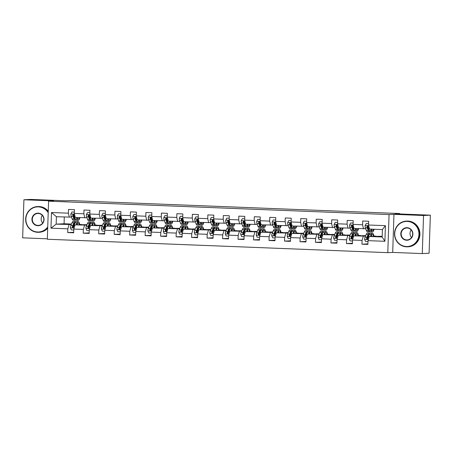 <?xml version="1.0" encoding="UTF-8"?>
<svg xmlns="http://www.w3.org/2000/svg" width="453" height="453" viewBox="0 0 453 453"><rect width="100%" height="100%" fill="white"/><g stroke="black" fill="none" stroke-linecap="round" stroke-linejoin="round"><path stroke-width="0.68" d="M422.281 253.578L429.087 253.238L430.35 215.164L423.544 215.503L393.963 214.337L389.059 214.58L387.796 252.655L392.7 252.412L422.281 253.578L423.544 215.503M389.059 214.58L48.59 201.172L47.327 239.246L387.796 252.655M48.59 201.172L53.494 200.928L23.913 199.762L22.65 237.836L47.344 238.81M23.913 199.762L30.719 199.422L65.962 200.809L70.589 200.583L399.744 213.544L395.112 213.776L430.35 215.164M382.173 236.279L369.246 236.472L382.145 236.981L382.394 229.575L369.489 229.065L368.538 225.005L368.663 221.245L362.706 221.013L362.581 224.767L353.051 224.394L353.176 220.639L347.219 220.401L347.094 224.156L337.564 223.782L337.689 220.028L331.738 219.79L331.613 223.55L322.083 223.17L322.208 219.416L316.251 219.184L316.126 222.938L306.596 222.565L306.721 218.805L300.764 218.573L300.639 222.327L291.115 221.953L291.239 218.199L285.282 217.961L285.158 221.721L275.628 221.341L275.752 217.587L269.795 217.355L269.671 221.109L260.141 220.736L260.265 216.976L254.314 216.744L254.19 220.498L244.66 220.124L244.784 216.37L238.827 216.132L238.703 219.892L229.173 219.512L229.297 215.758L223.34 215.52L223.216 219.28L213.686 218.907L213.81 215.147L207.859 214.915L207.734 218.669L198.204 218.295L198.329 214.535L192.372 214.303L192.248 218.057L182.718 217.683L182.842 213.929L176.885 213.691L176.761 217.451L167.236 217.072L167.361 213.318L161.404 213.086L161.279 216.84L151.749 216.466L151.874 212.706L145.917 212.474L145.792 216.228L136.262 215.855L136.387 212.1L130.43 211.862L130.305 215.622L120.781 215.243L120.906 211.489L114.949 211.257L114.824 215.011L105.294 214.637L105.419 210.877L99.462 210.645L99.337 214.399L89.807 214.026L89.932 210.271L83.981 210.033L83.856 213.788L74.326 213.414L74.451 209.66L68.494 209.422L68.369 213.182L51.495 212.514L50.974 228.159L56.172 224.144L71.263 224.541M368.538 225.005L385.412 225.668L384.891 241.307L368.017 240.645L367.893 244.399L361.936 244.167L367.91 243.867M50.974 228.159L67.848 228.822L67.724 232.576L73.68 232.814L73.805 229.054L83.335 229.433L83.21 233.187L89.167 233.42L89.292 229.665L98.822 230.039L98.697 233.799L104.649 234.031L104.773 230.277L114.303 230.651L114.179 234.405L120.136 234.643L120.26 230.888L129.79 231.262L129.666 235.016L135.623 235.254L135.747 231.494L145.271 231.874L145.147 235.628L151.104 235.86L151.228 232.106L160.758 232.48L160.634 236.239L166.591 236.472L166.715 232.717L176.245 233.091L176.121 236.845L182.078 237.083L182.202 233.323L191.727 233.703L191.602 237.457L197.559 237.689L197.684 233.935L207.214 234.309L207.089 238.068L213.046 238.301L213.17 234.546L222.7 234.92L222.576 238.674L228.527 238.912L228.652 235.158L238.182 235.532L238.057 239.286L244.014 239.524L244.139 235.764L253.669 236.138L253.544 239.897L259.501 240.13L259.626 236.375L269.156 236.749L269.031 240.509L274.982 240.741L275.107 236.987L284.637 237.361L284.512 241.115L290.469 241.353L290.594 237.593L300.124 237.972L299.999 241.726L305.956 241.959L306.081 238.204L315.605 238.578L315.481 242.338L321.437 242.57L321.562 238.816L331.092 239.19L330.967 242.944L336.924 243.182L337.049 239.422L346.579 239.801L346.454 243.555L352.406 243.793L352.53 240.033L362.06 240.407L361.936 244.167M353.051 224.394L354.003 228.454L365.684 228.725M368.153 228.601L368.663 228.578M368.493 235.979L368.079 236.002M365.475 236.132L353.759 235.866L365.69 235.634M363.533 228.833L362.581 224.767M362.06 240.407L363.289 236.239M352.53 240.033L353.759 235.866M337.564 223.782L338.521 227.848L350.203 228.114M352.672 227.989L353.176 227.967M353.006 235.373L352.598 235.39M349.993 235.52L338.272 235.254L350.203 235.022M348.051 228.221L347.094 224.156M346.579 239.801L347.802 235.628M337.049 239.422L338.272 235.254M322.083 223.17L323.034 227.236L334.716 227.502M337.185 227.383L337.695 227.355M337.519 234.762L337.111 234.784M334.507 234.909L322.791 234.643L334.722 234.411M332.564 227.61L331.613 223.55M331.092 239.19L332.321 235.022M321.562 238.816L322.791 234.643M306.596 222.565L307.547 226.625L319.229 226.896M321.698 226.772L322.208 226.749M322.038 234.15L321.624 234.173M319.02 234.303L307.304 234.037L319.235 233.799M317.077 226.998L316.126 222.938M315.605 238.578L316.834 234.411M306.081 238.204L307.304 234.037M291.115 221.953L292.066 226.013L303.748 226.285M306.217 226.16L306.721 226.138M306.551 233.544L306.143 233.561M303.538 233.691L291.817 233.425L303.748 233.193M301.596 226.392L300.639 222.327M300.124 237.972L301.347 233.799M290.594 237.593L291.817 233.425M275.628 221.341L276.579 225.407L288.261 225.673M290.73 225.554L291.239 225.526M291.069 232.933L290.656 232.95M288.051 233.08L276.336 232.814L288.267 232.582M286.109 225.781L285.158 221.721M284.637 237.361L285.866 233.187M275.107 236.987L276.336 232.814M260.141 220.736L261.098 224.796L272.78 225.062M275.248 224.943L275.752 224.915M275.583 232.321L275.169 232.344M272.564 232.474L260.849 232.202L272.78 231.97M270.622 225.169L269.671 221.109M269.156 236.749L270.379 232.582M259.626 236.375L260.849 232.202M244.66 220.124L245.611 224.184L257.293 224.456M259.762 224.331L260.265 224.309M260.096 231.71L259.688 231.732M257.083 231.862L245.367 231.596L257.298 231.364M255.141 224.563L254.19 220.498M253.669 236.138L254.892 231.97M244.139 235.764L245.367 231.596M229.173 219.512L230.124 223.578L241.806 223.844M244.275 223.72L244.784 223.697M244.614 231.104L244.201 231.121M241.596 231.251L229.881 230.985L241.811 230.753M239.654 223.952L238.703 219.892M238.182 235.532L239.411 231.358M228.652 235.158L229.881 230.985M213.686 218.907L214.643 222.967L226.324 223.233M228.793 223.114L229.297 223.086M229.127 230.492L228.72 230.515M226.115 230.639L214.394 230.373L226.324 230.141M224.173 223.34L223.216 219.28M222.7 234.92L223.924 230.753M213.17 234.546L214.394 230.373M198.204 218.295L199.156 222.355L210.838 222.627M213.306 222.502L213.81 222.48M213.64 229.881L213.233 229.903M210.628 230.033L198.912 229.767L210.843 229.529M208.686 222.729L207.734 218.669M207.214 234.309L208.442 230.141M197.684 233.935L198.912 229.767M182.718 217.683L183.669 221.744L195.351 222.015M197.819 221.891L198.329 221.868M198.159 229.275L197.746 229.292M195.141 229.422L183.425 229.156L195.356 228.924M193.199 222.123L192.248 218.057M191.727 233.703L192.955 229.529M182.202 233.323L183.425 229.156M167.236 217.072L168.188 221.138L179.869 221.404M182.338 221.285L182.842 221.257M182.672 228.663L182.265 228.68M179.66 228.81L167.938 228.544L179.869 228.312M177.718 221.511L176.761 217.451M176.245 233.091L177.468 228.918M166.715 232.717L167.938 228.544M151.749 216.466L152.701 220.526L164.382 220.792M166.851 220.673L167.361 220.645M167.185 228.052L166.778 228.074M164.173 228.204L152.457 227.933L164.388 227.7M162.231 220.9L161.279 216.84M160.758 232.48L161.987 228.312M151.228 232.106L152.457 227.933M136.262 215.855L137.219 219.915L148.895 220.186M151.37 220.062L151.874 220.039M151.704 227.44L151.291 227.463M148.686 227.593L136.97 227.327L148.901 227.095M146.744 220.294L145.792 216.228M145.271 231.874L146.5 227.7M135.747 231.494L136.97 227.327M120.781 215.243L121.732 219.309L133.414 219.575M135.883 219.45L136.387 219.428M136.217 226.834L135.809 226.851M133.205 226.981L121.489 226.715L133.42 226.483M131.262 219.682L130.305 215.622M129.79 231.262L131.013 227.089M120.26 230.888L121.489 226.715M105.294 214.637L106.245 218.697L117.927 218.963M120.396 218.844L120.906 218.816M120.736 226.223L120.322 226.245M117.718 226.37L106.002 226.104L117.933 225.871M115.775 219.071L114.824 215.011M114.303 230.651L115.532 226.483M104.773 230.277L106.002 226.104M89.807 214.026L90.764 218.086L102.446 218.357M104.915 218.233L105.419 218.21M105.249 225.611L104.841 225.634M102.231 225.764L90.515 225.498L102.446 225.26M100.289 218.459L99.337 214.399M98.822 230.039L100.045 225.871M89.292 229.665L90.515 225.498M74.326 213.414L75.277 217.474L86.959 217.746M89.428 217.621L89.932 217.599M89.762 225.005L89.354 225.022M86.749 225.152L75.034 224.886L86.965 224.654M84.807 217.853L83.856 213.788M83.335 229.433L84.558 225.26M73.805 229.054L75.034 224.886M51.495 212.514L56.415 216.732L71.472 217.134M73.941 217.015L74.451 216.987M74.281 224.394L73.867 224.411M64.292 217.044L64.071 223.754L71.478 224.042M64.071 223.754L56.172 224.144L56.415 216.732M69.32 217.242L68.369 213.182M67.848 228.822L69.077 224.648M399.727 213.958L399.744 213.544M77.021 224.365L77.316 224.377M79.705 224.467L81.772 224.552M92.503 224.971L92.803 224.988M95.192 225.079L97.259 225.164M107.99 225.583L108.29 225.594M110.674 225.69L112.74 225.77M123.471 226.194L123.771 226.206M126.161 226.302L128.227 226.381M138.958 226.806L139.258 226.817M141.647 226.908L143.714 226.993M154.445 227.412L154.745 227.423M157.129 227.519L159.196 227.599M169.926 228.023L170.226 228.035M172.616 228.131L174.682 228.21M185.413 228.635L185.713 228.646M188.097 228.737L190.164 228.822M200.9 229.241L201.2 229.258M203.584 229.348L205.651 229.433M216.381 229.852L216.681 229.864M219.071 229.96L221.138 230.039M231.868 230.464L232.168 230.475M234.552 230.571L236.619 230.651M247.349 231.075L247.649 231.087M250.039 231.177L252.106 231.262M262.836 231.681L263.136 231.693M265.526 231.789L267.593 231.868M278.323 232.293L278.623 232.304M281.007 232.4L283.074 232.48M293.804 232.904L294.105 232.916M296.494 233.006L298.561 233.091M309.291 233.51L309.592 233.527M311.975 233.618L314.042 233.703M324.778 234.122L325.078 234.133M327.462 234.229L329.529 234.309M340.26 234.733L340.56 234.745M342.949 234.841L345.016 234.92M355.747 235.345L356.047 235.356M358.431 235.447L360.497 235.532M371.234 235.951L371.528 235.962M373.918 236.058L375.984 236.138M384.891 241.307L382.145 236.981M382.394 229.575L385.412 225.668M368.017 240.645L369.246 236.472M67.724 232.576L73.697 232.281M76.942 224.541L77.367 224.558M92.429 225.152L92.854 225.169M83.21 233.187L89.184 232.893M107.91 225.764L108.335 225.781M98.697 233.799L104.666 233.499M123.397 226.37L123.822 226.387M114.179 234.405L120.153 234.11M138.884 226.981L139.309 226.998M129.666 235.016L135.64 234.722M154.365 227.593L154.79 227.61M145.147 235.628L151.121 235.328M169.852 228.204L170.277 228.221M160.634 236.239L166.608 235.939M185.334 228.81L185.764 228.827M176.121 236.845L182.095 236.551M200.821 229.422L201.245 229.439M191.602 237.457L197.576 237.162M216.308 230.033L216.732 230.05M207.089 238.068L213.063 237.768M231.789 230.639L232.213 230.656M222.576 238.674L228.55 238.38M247.276 231.251L247.7 231.268M238.057 239.286L244.031 238.991M262.763 231.862L263.187 231.879M253.544 239.897L259.518 239.597M278.244 232.474L278.669 232.491M269.031 240.509L274.999 240.209M293.731 233.08L294.156 233.097M284.512 241.115L290.486 240.82M309.212 233.691L309.642 233.708M299.999 241.726L305.973 241.432M324.699 234.303L325.124 234.32M315.481 242.338L321.454 242.038M340.186 234.909L340.611 234.926M330.967 242.944L336.941 242.649M355.667 235.52L356.098 235.537M346.454 243.555L352.428 243.261M371.154 236.132L371.579 236.149M393.963 214.337L392.7 252.412M74.366 212.1L71.942 212.004L70.883 214.026A2.729 0.719 92.3 0 0 71.132 216.234L72.157 218.941A7.877 2.078 92.3 0 0 73.205 220.175L75.09 220.249A7.877 2.078 92.3 0 0 75.702 219.943M74.247 217.808A6.54 1.727 92.3 0 0 74.502 217.129M76.512 217.525L77.118 219.133A7.877 2.078 92.3 0 0 78.171 220.368A7.877 2.078 92.3 0 0 79.864 217.655M77.18 217.553L77.35 218.006A6.54 1.727 92.3 0 0 78.222 219.031A6.54 1.727 92.3 0 0 79.36 217.638M74.371 212.066L71.942 212.004M78.171 220.368L76.285 220.294A7.877 2.078 -87.7 0 1 75.232 219.059L74.213 216.358A2.729 0.719 -87.7 0 1 73.969 214.915L73.312 214.275L72.774 214.869A2.729 0.719 92.3 0 0 73.018 216.313L74.043 219.014A7.877 2.078 92.3 0 0 75.09 220.249M75.175 218.912A6.54 1.727 -87.7 0 1 75.147 218.912A6.54 1.727 -87.7 0 1 74.275 217.887L73.25 215.181A1.393 0.368 -87.7 0 1 73.171 214.847L72.774 214.869M77.321 217.933A6.54 1.727 92.3 0 0 77.474 217.565M76.834 224.796L77.152 224.059A6.54 1.727 -87.7 0 1 78.176 222.938A6.54 1.727 -87.7 0 1 79.264 224.677M76.189 224.83L76.993 222.95A7.877 2.078 -87.7 0 1 78.227 221.602A7.877 2.078 -87.7 0 1 79.739 224.654M73.777 230.005L71.348 229.909L70.425 227.814A2.729 0.719 -87.7 0 1 70.827 225.566L72.027 222.757A7.877 2.078 -87.7 0 1 73.261 221.409L75.147 221.483A7.877 2.078 92.3 0 0 73.913 222.831L72.712 225.645A2.729 0.719 92.3 0 0 72.372 227.112L72.967 227.757L73.562 227.163A2.729 0.719 -87.7 0 1 73.901 225.69L75.107 222.876A7.877 2.078 -87.7 0 1 76.342 221.528L78.227 221.602M74.111 223.844A6.54 1.727 -87.7 0 1 74.343 224.66M77.418 224.767A6.54 1.727 92.3 0 0 77.191 223.969M75.73 221.834A7.877 2.078 92.3 0 0 75.147 221.483M72.372 227.112L72.763 227.095A1.393 0.368 -87.7 0 1 72.871 226.749L74.071 223.941A6.54 1.727 -87.7 0 1 75.096 222.819A6.54 1.727 -87.7 0 1 75.13 222.819M48.205 212.729A12.565 12.118 -92.8 0 0 38.403 206.885A12.565 12.118 -92.8 0 0 25.878 218.963A12.565 12.118 -92.8 0 0 37.571 231.993A12.565 12.118 -92.8 0 0 47.735 226.936M47.712 227.57A12.871 12.412 87.2 0 1 38.703 232.293A12.871 12.412 87.2 0 1 37.639 232.298A12.871 12.412 87.2 0 1 25.651 219.495A12.871 12.412 87.2 0 1 37.429 206.579A12.871 12.412 87.2 0 1 38.494 206.574A12.871 12.412 87.2 0 1 48.228 212.078M38.194 213.159A6.28 6.059 87.2 0 1 44.043 219.677A6.28 6.059 87.2 0 1 37.78 225.713A6.28 6.059 87.2 0 1 31.931 219.201A6.28 6.059 87.2 0 1 38.194 213.159M37.871 225.401A5.974 5.759 -92.8 0 0 43.828 219.405A5.974 5.759 -92.8 0 0 37.775 213.471A5.974 5.759 -92.8 0 0 32.31 219.462A5.974 5.759 -92.8 0 0 37.871 225.401M37.429 206.579L38.029 206.545A12.871 12.412 87.2 0 1 39.094 206.54A12.871 12.412 87.2 0 1 48.256 211.262M47.69 228.278A12.871 12.412 87.2 0 1 39.303 232.264L38.703 232.293M42.684 223.029A5.974 5.759 87.2 0 1 42.305 215.401M407.258 221.415A12.565 12.118 -92.8 0 0 394.733 233.488A12.565 12.118 -92.8 0 0 406.426 246.523A12.565 12.118 -92.8 0 0 418.951 234.444A12.565 12.118 -92.8 0 0 407.258 221.415M406.5 246.828A12.871 12.412 87.2 0 1 394.512 234.025A12.871 12.412 87.2 0 1 406.284 221.104A12.871 12.412 87.2 0 1 407.349 221.098A12.871 12.412 87.2 0 1 419.342 233.901A12.871 12.412 87.2 0 1 407.564 246.823A12.871 12.412 87.2 0 1 406.5 246.828M407.049 227.689A6.28 6.059 87.2 0 1 412.898 234.207A6.28 6.059 87.2 0 1 406.635 240.243A6.28 6.059 87.2 0 1 400.786 233.731A6.28 6.059 87.2 0 1 407.049 227.689M406.726 239.931A5.974 5.759 -92.8 0 0 412.683 233.935A5.974 5.759 -92.8 0 0 406.63 227.995A5.974 5.759 -92.8 0 0 401.165 233.991A5.974 5.759 -92.8 0 0 406.726 239.931M406.284 221.104L406.885 221.075A12.871 12.412 87.2 0 1 407.949 221.07A12.871 12.412 87.2 0 1 419.937 233.873A12.871 12.412 87.2 0 1 408.164 246.789L407.564 246.823M411.539 237.553A5.974 5.759 87.2 0 1 411.16 229.931M89.853 212.712L87.429 212.616L86.37 214.631A2.729 0.719 92.3 0 0 86.619 216.845L87.639 219.552A7.877 2.078 92.3 0 0 88.692 220.781L90.577 220.86A7.877 2.078 92.3 0 0 91.189 220.549M89.728 218.42A6.54 1.727 92.3 0 0 89.988 217.74M91.993 218.136L92.605 219.745A7.877 2.078 92.3 0 0 93.652 220.979A7.877 2.078 92.3 0 0 95.345 218.267M92.661 218.159L92.837 218.618A6.54 1.727 92.3 0 0 93.709 219.643A6.54 1.727 92.3 0 0 94.841 218.25M89.853 212.678L87.429 212.616M93.652 220.979L91.766 220.905A7.877 2.078 -87.7 0 1 90.719 219.671L89.694 216.97A2.729 0.719 -87.7 0 1 89.451 215.526L88.794 214.886L88.261 215.481A2.729 0.719 92.3 0 0 88.505 216.919L89.524 219.626A7.877 2.078 92.3 0 0 90.577 220.86M90.662 219.518A6.54 1.727 -87.7 0 1 90.628 219.518A6.54 1.727 -87.7 0 1 89.756 218.493L88.737 215.792A1.393 0.368 -87.7 0 1 88.652 215.458L88.261 215.481M92.808 218.539A6.54 1.727 92.3 0 0 92.956 218.17M105.339 213.318L102.91 213.227L101.851 215.243A2.729 0.719 92.3 0 0 102.106 217.457L103.125 220.158A7.877 2.078 92.3 0 0 104.179 221.392L106.064 221.466A7.877 2.078 92.3 0 0 106.67 221.16M105.215 219.031A6.54 1.727 92.3 0 0 105.475 218.352M107.48 218.742L108.086 220.356A7.877 2.078 92.3 0 0 109.139 221.591A7.877 2.078 92.3 0 0 110.832 218.878M108.148 218.771L108.318 219.229A6.54 1.727 92.3 0 0 109.19 220.249A6.54 1.727 92.3 0 0 110.328 218.856M105.339 213.289L102.91 213.227M109.139 221.591L107.253 221.517A7.877 2.078 -87.7 0 1 106.2 220.283L105.181 217.576A2.729 0.719 -87.7 0 1 104.937 216.138L104.281 215.498L103.748 216.087A2.729 0.719 92.3 0 0 103.992 217.531L105.011 220.232A7.877 2.078 92.3 0 0 106.064 221.466M106.144 220.13A6.54 1.727 -87.7 0 1 106.115 220.13A6.54 1.727 -87.7 0 1 105.243 219.105L104.224 216.404A1.393 0.368 -87.7 0 1 104.139 216.07L103.748 216.087M108.29 219.15A6.54 1.727 92.3 0 0 108.443 218.782M92.321 225.407L92.633 224.671A6.54 1.727 -87.7 0 1 93.658 223.55A6.54 1.727 -87.7 0 1 94.751 225.288M91.676 225.435L92.474 223.561A7.877 2.078 -87.7 0 1 93.714 222.213A7.877 2.078 -87.7 0 1 95.221 225.26M89.258 230.617L86.834 230.52L85.911 228.425A2.729 0.719 -87.7 0 1 86.308 226.177L87.514 223.363A7.877 2.078 -87.7 0 1 88.748 222.015L90.634 222.095A7.877 2.078 92.3 0 0 89.4 223.437L88.193 226.251A2.729 0.719 92.3 0 0 87.854 227.723L88.448 228.369L89.048 227.768A2.729 0.719 -87.7 0 1 89.388 226.302L90.589 223.488A7.877 2.078 -87.7 0 1 91.823 222.14L93.714 222.213M89.598 224.456A6.54 1.727 -87.7 0 1 89.83 225.266M92.905 225.379A6.54 1.727 92.3 0 0 92.672 224.58M91.217 222.446A7.877 2.078 92.3 0 0 90.634 222.095M87.854 227.723L88.244 227.706A1.393 0.368 -87.7 0 1 88.352 227.361L89.558 224.546A6.54 1.727 -87.7 0 1 90.583 223.431A6.54 1.727 -87.7 0 1 90.617 223.431M107.803 226.019L108.12 225.277A6.54 1.727 -87.7 0 1 109.145 224.161A6.54 1.727 -87.7 0 1 110.232 225.894M107.157 226.047L107.961 224.173A7.877 2.078 -87.7 0 1 109.196 222.825A7.877 2.078 -87.7 0 1 110.708 225.871M104.745 231.228L102.321 231.132L101.393 229.031A2.729 0.719 -87.7 0 1 101.795 226.789L103.001 223.975A7.877 2.078 -87.7 0 1 104.235 222.627L106.121 222.7A7.877 2.078 92.3 0 0 104.886 224.048L103.68 226.862A2.729 0.719 92.3 0 0 103.341 228.335L103.935 228.975L104.53 228.38A2.729 0.719 -87.7 0 1 104.87 226.908L106.076 224.093A7.877 2.078 -87.7 0 1 107.31 222.751L109.196 222.825M105.079 225.067A6.54 1.727 -87.7 0 1 105.311 225.877M108.386 225.985A6.54 1.727 92.3 0 0 108.159 225.186M106.704 223.057A7.877 2.078 92.3 0 0 106.121 222.7M103.341 228.335L103.731 228.312A1.393 0.368 -87.7 0 1 103.839 227.972L105.039 225.158A6.54 1.727 -87.7 0 1 106.064 224.037A6.54 1.727 -87.7 0 1 106.098 224.042M120.821 213.929L118.397 213.833L117.338 215.855A2.729 0.719 92.3 0 0 117.587 218.069L118.612 220.77A7.877 2.078 92.3 0 0 119.66 222.004L121.546 222.078A7.877 2.078 92.3 0 0 122.157 221.772M120.696 219.637A6.54 1.727 92.3 0 0 120.957 218.958M122.967 219.354L123.573 220.968A7.877 2.078 92.3 0 0 124.626 222.196A7.877 2.078 92.3 0 0 126.313 219.484M123.635 219.382L123.805 219.835A6.54 1.727 92.3 0 0 124.677 220.86A6.54 1.727 92.3 0 0 125.809 219.467M120.826 213.901L118.397 213.833M124.626 222.196L122.74 222.123A7.877 2.078 -87.7 0 1 121.687 220.888L120.668 218.187A2.729 0.719 -87.7 0 1 120.424 216.744L119.762 216.104L119.23 216.698A2.729 0.719 92.3 0 0 119.473 218.142L120.498 220.843A7.877 2.078 92.3 0 0 121.546 222.078M121.631 220.741A6.54 1.727 -87.7 0 1 121.602 220.741A6.54 1.727 -87.7 0 1 120.73 219.716L119.705 217.01A1.393 0.368 -87.7 0 1 119.62 216.681L119.23 216.698M123.777 219.762A6.54 1.727 92.3 0 0 123.924 219.394M136.308 214.541L133.884 214.445L132.82 216.466A2.729 0.719 92.3 0 0 133.074 218.674L134.094 221.381A7.877 2.078 92.3 0 0 135.147 222.616L137.032 222.689A7.877 2.078 92.3 0 0 137.638 222.378M136.183 220.249A6.54 1.727 92.3 0 0 136.444 219.569M138.448 219.965L139.06 221.574A7.877 2.078 92.3 0 0 140.107 222.808A7.877 2.078 92.3 0 0 141.8 220.096M139.116 219.994L139.292 220.447A6.54 1.727 92.3 0 0 140.164 221.472A6.54 1.727 92.3 0 0 141.296 220.079M136.308 214.507L133.884 214.445M140.107 222.808L138.222 222.734A7.877 2.078 -87.7 0 1 137.174 221.5L136.149 218.799A2.729 0.719 -87.7 0 1 135.906 217.355L135.249 216.715L134.717 217.31A2.729 0.719 92.3 0 0 134.96 218.748L135.979 221.455A7.877 2.078 92.3 0 0 137.032 222.689M137.117 221.347A6.54 1.727 -87.7 0 1 137.083 221.347A6.54 1.727 -87.7 0 1 136.211 220.328L135.192 217.621A1.393 0.368 -87.7 0 1 135.107 217.287L134.717 217.31M139.258 220.368A6.54 1.727 92.3 0 0 139.411 220.005M151.795 215.152L149.365 215.056L148.307 217.072A2.729 0.719 92.3 0 0 148.561 219.286L149.581 221.987A7.877 2.078 92.3 0 0 150.634 223.221L152.519 223.295A7.877 2.078 92.3 0 0 153.125 222.989M151.67 220.86A6.54 1.727 92.3 0 0 151.925 220.181M153.935 220.577L154.541 222.185A7.877 2.078 92.3 0 0 155.594 223.42A7.877 2.078 92.3 0 0 157.287 220.707M154.603 220.6L154.773 221.058A6.54 1.727 92.3 0 0 155.645 222.083A6.54 1.727 92.3 0 0 156.783 220.685M151.795 215.118L149.365 215.056M155.594 223.42L153.709 223.346A7.877 2.078 -87.7 0 1 152.655 222.112L151.636 219.405A2.729 0.719 -87.7 0 1 151.393 217.967L150.736 217.327L150.203 217.916A2.729 0.719 92.3 0 0 150.447 219.36L151.466 222.066A7.877 2.078 92.3 0 0 152.519 223.295M152.599 221.959A6.54 1.727 -87.7 0 1 152.57 221.959A6.54 1.727 -87.7 0 1 151.698 220.934L150.673 218.233A1.393 0.368 -87.7 0 1 150.594 217.899L150.203 217.916M154.745 220.979A6.54 1.727 92.3 0 0 154.898 220.611M123.29 226.625L123.601 225.888A6.54 1.727 -87.7 0 1 124.626 224.773A6.54 1.727 -87.7 0 1 125.719 226.506M122.644 226.659L123.448 224.779A7.877 2.078 -87.7 0 1 124.683 223.431A7.877 2.078 -87.7 0 1 126.194 226.483M120.226 231.834L117.803 231.738L116.88 229.643A2.729 0.719 -87.7 0 1 117.282 227.4L118.482 224.586A7.877 2.078 -87.7 0 1 119.717 223.238L121.602 223.312A7.877 2.078 92.3 0 0 120.368 224.66L119.167 227.474A2.729 0.719 92.3 0 0 118.828 228.946L119.422 229.586L120.017 228.992A2.729 0.719 -87.7 0 1 120.356 227.519L121.563 224.705A7.877 2.078 -87.7 0 1 122.797 223.357L124.683 223.431M120.566 225.679A6.54 1.727 -87.7 0 1 120.798 226.489M123.873 226.596A6.54 1.727 92.3 0 0 123.646 225.798M122.185 223.663A7.877 2.078 92.3 0 0 121.602 223.312M118.828 228.946L119.218 228.924A1.393 0.368 -87.7 0 1 119.32 228.584L120.526 225.77A6.54 1.727 -87.7 0 1 121.551 224.648A6.54 1.727 -87.7 0 1 121.585 224.654M138.771 227.236L139.088 226.5A6.54 1.727 -87.7 0 1 140.113 225.379A6.54 1.727 -87.7 0 1 141.206 227.117M138.125 227.27L138.929 225.39A7.877 2.078 -87.7 0 1 140.164 224.042A7.877 2.078 -87.7 0 1 141.676 227.095M135.713 232.446L133.29 232.349L132.367 230.254A2.729 0.719 -87.7 0 1 132.763 228.006L133.969 225.192A7.877 2.078 -87.7 0 1 135.204 223.85L137.089 223.924A7.877 2.078 92.3 0 0 135.855 225.271L134.649 228.08A2.729 0.719 92.3 0 0 134.309 229.552L134.903 230.198L135.504 229.603A2.729 0.719 -87.7 0 1 135.843 228.131L137.044 225.317A7.877 2.078 -87.7 0 1 138.278 223.969L140.164 224.042M136.053 226.285A6.54 1.727 -87.7 0 1 136.285 227.1M139.36 227.208A6.54 1.727 92.3 0 0 139.128 226.409M137.672 224.275A7.877 2.078 92.3 0 0 137.089 223.924M134.309 229.552L134.7 229.535A1.393 0.368 -87.7 0 1 134.807 229.19L136.013 226.375A6.54 1.727 -87.7 0 1 137.038 225.26A6.54 1.727 -87.7 0 1 137.066 225.26M154.258 227.848L154.575 227.106A6.54 1.727 -87.7 0 1 155.6 225.99A6.54 1.727 -87.7 0 1 156.687 227.723M153.612 227.876L154.416 226.002A7.877 2.078 -87.7 0 1 155.651 224.654A7.877 2.078 -87.7 0 1 157.163 227.7M151.2 233.057L148.771 232.961L147.848 230.86A2.729 0.719 -87.7 0 1 148.25 228.618L149.456 225.804A7.877 2.078 -87.7 0 1 150.69 224.456L152.576 224.529A7.877 2.078 92.3 0 0 151.342 225.877L150.136 228.691A2.729 0.719 92.3 0 0 149.796 230.164L150.39 230.804L150.985 230.209A2.729 0.719 -87.7 0 1 151.325 228.737L152.531 225.928A7.877 2.078 -87.7 0 1 153.765 224.58L155.651 224.654M151.534 226.896A6.54 1.727 -87.7 0 1 151.766 227.706M154.841 227.819A6.54 1.727 92.3 0 0 154.615 227.015M153.159 224.886A7.877 2.078 92.3 0 0 152.576 224.529M149.796 230.164L150.186 230.147A1.393 0.368 -87.7 0 1 150.294 229.801L151.495 226.987A6.54 1.727 -87.7 0 1 152.519 225.871A6.54 1.727 -87.7 0 1 152.553 225.871M167.276 215.758L164.852 215.662L163.793 217.683A2.729 0.719 92.3 0 0 164.043 219.898L165.068 222.599A7.877 2.078 92.3 0 0 166.115 223.833L168.001 223.907A7.877 2.078 92.3 0 0 168.612 223.601M167.151 221.466A6.54 1.727 92.3 0 0 167.412 220.787M169.422 221.183L170.028 222.797A7.877 2.078 92.3 0 0 171.081 224.031A7.877 2.078 92.3 0 0 172.769 221.319M170.085 221.211L170.26 221.664A6.54 1.727 92.3 0 0 171.132 222.689A6.54 1.727 92.3 0 0 172.265 221.296M167.276 215.73L164.852 215.662M171.081 224.031L169.196 223.952A7.877 2.078 -87.7 0 1 168.142 222.723L167.123 220.016A2.729 0.719 -87.7 0 1 166.88 218.573L166.217 217.938L165.685 218.527A2.729 0.719 92.3 0 0 165.928 219.971L166.953 222.672A7.877 2.078 92.3 0 0 168.001 223.907M168.086 222.57A6.54 1.727 -87.7 0 1 168.057 222.57A6.54 1.727 -87.7 0 1 167.18 221.545L166.16 218.844A1.393 0.368 -87.7 0 1 166.075 218.51L165.685 218.527M170.232 221.591A6.54 1.727 92.3 0 0 170.379 221.223M169.745 228.454L170.056 227.717A6.54 1.727 -87.7 0 1 171.081 226.602A6.54 1.727 -87.7 0 1 172.174 228.335M169.099 228.488L169.903 226.608A7.877 2.078 -87.7 0 1 171.138 225.26A7.877 2.078 -87.7 0 1 172.644 228.312M166.681 233.663L164.258 233.572L163.335 231.472A2.729 0.719 -87.7 0 1 163.731 229.229L164.937 226.415A7.877 2.078 -87.7 0 1 166.172 225.067L168.057 225.141A7.877 2.078 92.3 0 0 166.823 226.489L165.622 229.303A2.729 0.719 92.3 0 0 165.277 230.775L165.872 231.415L166.472 230.82A2.729 0.719 -87.7 0 1 166.812 229.348L168.018 226.534A7.877 2.078 -87.7 0 1 169.252 225.186L171.138 225.26M167.021 227.508A6.54 1.727 -87.7 0 1 167.253 228.318M170.328 228.425A6.54 1.727 92.3 0 0 170.096 227.627M168.641 225.498A7.877 2.078 92.3 0 0 168.057 225.141M165.277 230.775L165.673 230.753A1.393 0.368 -87.7 0 1 165.775 230.413L166.981 227.599A6.54 1.727 -87.7 0 1 168.006 226.477A6.54 1.727 -87.7 0 1 168.04 226.483M182.763 216.37L180.339 216.274L179.275 218.295A2.729 0.719 92.3 0 0 179.53 220.503L180.549 223.21A7.877 2.078 92.3 0 0 181.602 224.445L183.488 224.518A7.877 2.078 92.3 0 0 184.094 224.212M182.638 222.078A6.54 1.727 92.3 0 0 182.899 221.398M184.903 221.794L185.515 223.403A7.877 2.078 92.3 0 0 186.562 224.637A7.877 2.078 92.3 0 0 188.255 221.925M185.571 221.823L185.741 222.276A6.54 1.727 92.3 0 0 186.619 223.301A6.54 1.727 92.3 0 0 187.752 221.908M182.763 216.336L180.339 216.274M186.562 224.637L184.677 224.563A7.877 2.078 -87.7 0 1 183.629 223.329L182.604 220.628A2.729 0.719 -87.7 0 1 182.361 219.184L181.704 218.544L181.172 219.139A2.729 0.719 92.3 0 0 181.415 220.583L182.434 223.284A7.877 2.078 92.3 0 0 183.488 224.518M183.567 223.182A6.54 1.727 -87.7 0 1 183.539 223.182A6.54 1.727 -87.7 0 1 182.667 222.157L181.647 219.45A1.393 0.368 -87.7 0 1 181.562 219.116L181.172 219.139M185.713 222.202A6.54 1.727 92.3 0 0 185.866 221.834M185.226 229.065L185.543 228.329A6.54 1.727 -87.7 0 1 186.568 227.208A6.54 1.727 -87.7 0 1 187.661 228.946M184.581 229.099L185.385 227.219A7.877 2.078 -87.7 0 1 186.619 225.871A7.877 2.078 -87.7 0 1 188.131 228.924M182.168 234.275L179.745 234.178L178.822 232.083A2.729 0.719 -87.7 0 1 179.218 229.835L180.424 227.027A7.877 2.078 -87.7 0 1 181.659 225.679L183.544 225.753A7.877 2.078 92.3 0 0 182.31 227.1L181.104 229.914A2.729 0.719 92.3 0 0 180.764 231.381L181.359 232.027L181.953 231.432A2.729 0.719 -87.7 0 1 182.299 229.96L183.499 227.146A7.877 2.078 -87.7 0 1 184.733 225.798L186.619 225.871M182.508 228.114A6.54 1.727 -87.7 0 1 182.74 228.929M185.809 229.037A6.54 1.727 92.3 0 0 185.583 228.238M184.128 226.104A7.877 2.078 92.3 0 0 183.544 225.753M180.764 231.381L181.155 231.364A1.393 0.368 -87.7 0 1 181.262 231.019L182.468 228.21A6.54 1.727 -87.7 0 1 183.493 227.089A6.54 1.727 -87.7 0 1 183.522 227.089M198.244 216.981L195.821 216.885L194.762 218.901A2.729 0.719 92.3 0 0 195.011 221.115L196.036 223.822A7.877 2.078 92.3 0 0 197.083 225.05L198.969 225.13A7.877 2.078 92.3 0 0 199.58 224.818M198.125 222.689A6.54 1.727 92.3 0 0 198.38 222.01M200.39 222.406L200.996 224.014A7.877 2.078 92.3 0 0 202.049 225.249A7.877 2.078 92.3 0 0 203.742 222.536M201.058 222.429L201.228 222.887A6.54 1.727 92.3 0 0 202.1 223.912A6.54 1.727 92.3 0 0 203.238 222.519M198.25 216.947L195.821 216.885M202.049 225.249L200.164 225.175A7.877 2.078 -87.7 0 1 199.11 223.941L198.091 221.24A2.729 0.719 -87.7 0 1 197.848 219.796L197.191 219.156L196.653 219.75A2.729 0.719 92.3 0 0 196.896 221.189L197.921 223.895A7.877 2.078 92.3 0 0 198.969 225.13M199.054 223.788A6.54 1.727 -87.7 0 1 199.026 223.788A6.54 1.727 -87.7 0 1 198.154 222.763L197.129 220.062A1.393 0.368 -87.7 0 1 197.049 219.728L196.653 219.75M201.2 222.808A6.54 1.727 92.3 0 0 201.353 222.44M200.713 229.677L201.03 228.941A6.54 1.727 -87.7 0 1 202.055 227.819A6.54 1.727 -87.7 0 1 203.142 229.558M200.067 229.705L200.872 227.831A7.877 2.078 -87.7 0 1 202.106 226.483A7.877 2.078 -87.7 0 1 203.618 229.529M197.655 234.886L195.226 234.79L194.303 232.695A2.729 0.719 -87.7 0 1 194.705 230.447L195.906 227.633A7.877 2.078 -87.7 0 1 197.14 226.285L199.031 226.364A7.877 2.078 92.3 0 0 197.791 227.706L196.591 230.52A2.729 0.719 92.3 0 0 196.251 231.993L196.845 232.638L197.44 232.038A2.729 0.719 -87.7 0 1 197.78 230.571L198.986 227.757A7.877 2.078 -87.7 0 1 200.22 226.409L202.106 226.483M197.989 228.725A6.54 1.727 -87.7 0 1 198.221 229.535M201.296 229.648A6.54 1.727 92.3 0 0 201.07 228.85M199.609 226.715A7.877 2.078 92.3 0 0 199.031 226.364M196.251 231.993L196.642 231.976A1.393 0.368 -87.7 0 1 196.749 231.63L197.95 228.816A6.54 1.727 -87.7 0 1 198.975 227.7A6.54 1.727 -87.7 0 1 199.009 227.7M213.731 217.587L211.308 217.497L210.249 219.512A2.729 0.719 92.3 0 0 210.498 221.727L211.517 224.428A7.877 2.078 92.3 0 0 212.57 225.662L214.456 225.736A7.877 2.078 92.3 0 0 215.067 225.43M213.606 223.301A6.54 1.727 92.3 0 0 213.867 222.621M215.871 223.012L216.483 224.626A7.877 2.078 92.3 0 0 217.536 225.86A7.877 2.078 92.3 0 0 219.224 223.148M216.54 223.04L216.715 223.499A6.54 1.727 92.3 0 0 217.587 224.518A6.54 1.727 92.3 0 0 218.72 223.125M213.731 217.559L211.308 217.497M217.536 225.86L215.645 225.787A7.877 2.078 -87.7 0 1 214.597 224.552L213.573 221.845A2.729 0.719 -87.7 0 1 213.329 220.407L212.672 219.767L212.14 220.356A2.729 0.719 92.3 0 0 212.383 221.8L213.403 224.501A7.877 2.078 92.3 0 0 214.456 225.736M214.541 224.399A6.54 1.727 -87.7 0 1 214.507 224.399A6.54 1.727 -87.7 0 1 213.635 223.374L212.616 220.673A1.393 0.368 -87.7 0 1 212.531 220.339L212.14 220.356M216.687 223.42A6.54 1.727 92.3 0 0 216.834 223.052M216.2 230.288L216.511 229.546A6.54 1.727 -87.7 0 1 217.536 228.431A6.54 1.727 -87.7 0 1 218.629 230.164M215.554 230.317L216.358 228.442A7.877 2.078 -87.7 0 1 217.593 227.095A7.877 2.078 -87.7 0 1 219.099 230.141M213.137 235.498L210.713 235.401L209.79 233.301A2.729 0.719 -87.7 0 1 210.186 231.058L211.392 228.244A7.877 2.078 -87.7 0 1 212.627 226.896L214.512 226.97A7.877 2.078 92.3 0 0 213.278 228.318L212.072 231.132A2.729 0.719 92.3 0 0 211.732 232.604L212.327 233.244L212.927 232.649A2.729 0.719 -87.7 0 1 213.267 231.177L214.467 228.363A7.877 2.078 -87.7 0 1 215.707 227.021L217.593 227.095M213.476 229.337A6.54 1.727 -87.7 0 1 213.708 230.147M216.783 230.254A6.54 1.727 92.3 0 0 216.551 229.456M215.096 227.327A7.877 2.078 92.3 0 0 214.512 226.97M211.732 232.604L212.129 232.582A1.393 0.368 -87.7 0 1 212.231 232.242L213.437 229.428A6.54 1.727 -87.7 0 1 214.462 228.306A6.54 1.727 -87.7 0 1 214.496 228.312M229.218 218.199L226.794 218.103L225.73 220.124A2.729 0.719 92.3 0 0 225.985 222.338L227.004 225.039A7.877 2.078 92.3 0 0 228.057 226.274L229.943 226.347A7.877 2.078 92.3 0 0 230.549 226.041M229.093 223.907A6.54 1.727 92.3 0 0 229.354 223.227M231.358 223.623L231.97 225.232A7.877 2.078 92.3 0 0 233.018 226.466A7.877 2.078 92.3 0 0 234.711 223.754M232.027 223.652L232.196 224.105A6.54 1.727 92.3 0 0 233.069 225.13A6.54 1.727 92.3 0 0 234.207 223.737M229.218 218.17L226.794 218.103M233.018 226.466L231.132 226.392A7.877 2.078 -87.7 0 1 230.079 225.158L229.059 222.457A2.729 0.719 -87.7 0 1 228.816 221.013L228.159 220.373L227.627 220.968A2.729 0.719 92.3 0 0 227.87 222.412L228.89 225.113A7.877 2.078 92.3 0 0 229.943 226.347M230.022 225.011A6.54 1.727 -87.7 0 1 229.994 225.011A6.54 1.727 -87.7 0 1 229.122 223.986L228.102 221.279A1.393 0.368 -87.7 0 1 228.018 220.951L227.627 220.968M232.168 224.031A6.54 1.727 92.3 0 0 232.321 223.663M231.681 230.894L231.998 230.158A6.54 1.727 -87.7 0 1 233.023 229.042A6.54 1.727 -87.7 0 1 234.11 230.775M231.036 230.928L231.84 229.048A7.877 2.078 -87.7 0 1 233.074 227.7A7.877 2.078 -87.7 0 1 234.586 230.753M228.623 236.104L226.2 236.007L225.271 233.912A2.729 0.719 -87.7 0 1 225.673 231.67L226.879 228.856A7.877 2.078 -87.7 0 1 228.114 227.508L229.999 227.582A7.877 2.078 92.3 0 0 228.765 228.929L227.559 231.743A2.729 0.719 92.3 0 0 227.219 233.216L227.814 233.856L228.408 233.261A2.729 0.719 -87.7 0 1 228.748 231.789L229.954 228.975A7.877 2.078 -87.7 0 1 231.189 227.627L233.074 227.7M228.963 229.948A6.54 1.727 -87.7 0 1 229.19 230.758M232.264 230.866A6.54 1.727 92.3 0 0 232.038 230.067M230.583 227.933A7.877 2.078 92.3 0 0 229.999 227.582M227.219 233.216L227.61 233.193A1.393 0.368 -87.7 0 1 227.717 232.853L228.918 230.039A6.54 1.727 -87.7 0 1 229.943 228.918A6.54 1.727 -87.7 0 1 229.977 228.924M244.699 218.81L242.276 218.714L241.217 220.736A2.729 0.719 92.3 0 0 241.466 222.944L242.491 225.651A7.877 2.078 92.3 0 0 243.538 226.885L245.424 226.959A7.877 2.078 92.3 0 0 246.036 226.647M244.575 224.518A6.54 1.727 92.3 0 0 244.835 223.839M246.845 224.235L247.451 225.843A7.877 2.078 92.3 0 0 248.504 227.078A7.877 2.078 92.3 0 0 250.198 224.365M247.514 224.263L247.683 224.716A6.54 1.727 92.3 0 0 248.555 225.741A6.54 1.727 92.3 0 0 249.688 224.348M244.705 218.776L242.276 218.714M248.504 227.078L246.619 227.004A7.877 2.078 -87.7 0 1 245.566 225.77L244.546 223.069A2.729 0.719 -87.7 0 1 244.303 221.625L243.64 220.985L243.108 221.579A2.729 0.719 92.3 0 0 243.352 223.018L244.377 225.724A7.877 2.078 92.3 0 0 245.424 226.959M245.509 225.617A6.54 1.727 -87.7 0 1 245.481 225.617A6.54 1.727 -87.7 0 1 244.609 224.597L243.584 221.891A1.393 0.368 -87.7 0 1 243.504 221.557L243.108 221.579M247.655 224.637A6.54 1.727 92.3 0 0 247.802 224.275M247.168 231.506L247.485 230.77A6.54 1.727 -87.7 0 1 248.51 229.648A6.54 1.727 -87.7 0 1 249.597 231.387M246.523 231.54L247.327 229.66A7.877 2.078 -87.7 0 1 248.561 228.312A7.877 2.078 -87.7 0 1 250.073 231.364M244.105 236.715L241.681 236.619L240.758 234.524A2.729 0.719 -87.7 0 1 241.16 232.276L242.361 229.461A7.877 2.078 -87.7 0 1 243.595 228.119L245.481 228.193A7.877 2.078 92.3 0 0 244.246 229.541L243.046 232.349A2.729 0.719 92.3 0 0 242.706 233.822L243.301 234.467L243.895 233.873A2.729 0.719 -87.7 0 1 244.235 232.4L245.441 229.586A7.877 2.078 -87.7 0 1 246.675 228.238L248.561 228.312M244.444 230.554A6.54 1.727 -87.7 0 1 244.677 231.37M247.751 231.477A6.54 1.727 92.3 0 0 247.525 230.679M246.064 228.544A7.877 2.078 92.3 0 0 245.481 228.193M242.706 233.822L243.097 233.805A1.393 0.368 -87.7 0 1 243.199 233.459L244.405 230.645A6.54 1.727 -87.7 0 1 245.43 229.529A6.54 1.727 -87.7 0 1 245.464 229.529M260.186 219.422L257.763 219.326L256.698 221.341A2.729 0.719 92.3 0 0 256.953 223.556L257.972 226.257A7.877 2.078 92.3 0 0 259.025 227.491L260.911 227.565A7.877 2.078 92.3 0 0 261.517 227.259M260.062 225.13A6.54 1.727 92.3 0 0 260.322 224.45M262.327 224.847L262.938 226.455A7.877 2.078 92.3 0 0 263.986 227.689A7.877 2.078 92.3 0 0 265.679 224.977M262.995 224.869L263.17 225.328A6.54 1.727 92.3 0 0 264.042 226.353A6.54 1.727 92.3 0 0 265.175 224.954M260.186 219.388L257.763 219.326M263.986 227.689L262.1 227.616A7.877 2.078 -87.7 0 1 261.053 226.381L260.028 223.674A2.729 0.719 -87.7 0 1 259.784 222.236L259.127 221.596L258.595 222.185A2.729 0.719 92.3 0 0 258.839 223.629L259.858 226.336A7.877 2.078 92.3 0 0 260.911 227.565M260.996 226.228A6.54 1.727 -87.7 0 1 260.962 226.228A6.54 1.727 -87.7 0 1 260.09 225.203L259.071 222.502A1.393 0.368 -87.7 0 1 258.986 222.168L258.595 222.185M263.142 225.249A6.54 1.727 92.3 0 0 263.289 224.881M262.649 232.117L262.966 231.375A6.54 1.727 -87.7 0 1 263.991 230.26A6.54 1.727 -87.7 0 1 265.084 231.993M262.004 232.146L262.808 230.271A7.877 2.078 -87.7 0 1 264.042 228.924A7.877 2.078 -87.7 0 1 265.554 231.97M259.592 237.327L257.168 237.23L256.245 235.13A2.729 0.719 -87.7 0 1 256.641 232.887L257.848 230.073A7.877 2.078 -87.7 0 1 259.082 228.725L260.968 228.799A7.877 2.078 92.3 0 0 259.733 230.147L258.527 232.961A2.729 0.719 92.3 0 0 258.187 234.433L258.782 235.073L259.382 234.478A2.729 0.719 -87.7 0 1 259.722 233.006L260.922 230.198A7.877 2.078 -87.7 0 1 262.157 228.85L264.042 228.924M259.931 231.166A6.54 1.727 -87.7 0 1 260.164 231.976M263.238 232.089A6.54 1.727 92.3 0 0 263.006 231.285M261.551 229.156A7.877 2.078 92.3 0 0 260.968 228.799M258.187 234.433L258.578 234.416A1.393 0.368 -87.7 0 1 258.686 234.071L259.892 231.256A6.54 1.727 -87.7 0 1 260.917 230.141A6.54 1.727 -87.7 0 1 260.945 230.141M275.673 220.028L273.244 219.931L272.185 221.953A2.729 0.719 92.3 0 0 272.44 224.167L273.459 226.868A7.877 2.078 92.3 0 0 274.512 228.102L276.398 228.176A7.877 2.078 92.3 0 0 277.004 227.87M275.549 225.736A6.54 1.727 92.3 0 0 275.803 225.056M277.814 225.452L278.419 227.066A7.877 2.078 92.3 0 0 279.473 228.295A7.877 2.078 92.3 0 0 281.166 225.588M278.482 225.481L278.652 225.934A6.54 1.727 92.3 0 0 279.524 226.959A6.54 1.727 92.3 0 0 280.662 225.566M275.673 219.999L273.244 219.931M279.473 228.295L277.587 228.221A7.877 2.078 -87.7 0 1 276.534 226.993L275.515 224.286A2.729 0.719 -87.7 0 1 275.271 222.842L274.614 222.208L274.082 222.797A2.729 0.719 92.3 0 0 274.325 224.241L275.345 226.942A7.877 2.078 92.3 0 0 276.398 228.176M276.477 226.84A6.54 1.727 -87.7 0 1 276.449 226.84A6.54 1.727 -87.7 0 1 275.577 225.815L274.552 223.114A1.393 0.368 -87.7 0 1 274.473 222.78L274.082 222.797M278.623 225.86A6.54 1.727 92.3 0 0 278.776 225.492M278.136 232.723L278.453 231.987A6.54 1.727 -87.7 0 1 279.478 230.871A6.54 1.727 -87.7 0 1 280.566 232.604M277.491 232.757L278.295 230.877A7.877 2.078 -87.7 0 1 279.529 229.529A7.877 2.078 -87.7 0 1 281.041 232.582M275.079 237.933L272.655 237.842L271.726 235.741A2.729 0.719 -87.7 0 1 272.128 233.499L273.335 230.685A7.877 2.078 -87.7 0 1 274.569 229.337L276.455 229.411A7.877 2.078 92.3 0 0 275.22 230.758L274.014 233.572A2.729 0.719 92.3 0 0 273.674 235.045L274.269 235.685L274.863 235.09A2.729 0.719 -87.7 0 1 275.203 233.618L276.409 230.804A7.877 2.078 -87.7 0 1 277.644 229.456L279.529 229.529M275.413 231.777A6.54 1.727 -87.7 0 1 275.645 232.587M278.72 232.695A6.54 1.727 92.3 0 0 278.493 231.896M277.038 229.767A7.877 2.078 92.3 0 0 276.455 229.411M273.674 235.045L274.065 235.022A1.393 0.368 -87.7 0 1 274.173 234.682L275.373 231.868A6.54 1.727 -87.7 0 1 276.398 230.747A6.54 1.727 -87.7 0 1 276.432 230.753M291.154 220.639L288.731 220.543L287.672 222.565A2.729 0.719 92.3 0 0 287.921 224.773L288.946 227.48A7.877 2.078 92.3 0 0 289.994 228.714L291.879 228.788A7.877 2.078 92.3 0 0 292.491 228.482M291.03 226.347A6.54 1.727 92.3 0 0 291.29 225.668M293.301 226.064L293.906 227.672A7.877 2.078 92.3 0 0 294.96 228.907A7.877 2.078 92.3 0 0 296.647 226.194M293.963 226.092L294.139 226.545A6.54 1.727 92.3 0 0 295.011 227.57A6.54 1.727 92.3 0 0 296.143 226.177M291.154 220.605L288.731 220.543M294.96 228.907L293.074 228.833A7.877 2.078 -87.7 0 1 292.021 227.599L291.002 224.898A2.729 0.719 -87.7 0 1 290.758 223.454L290.096 222.814L289.563 223.408A2.729 0.719 92.3 0 0 289.807 224.852L290.832 227.553A7.877 2.078 92.3 0 0 291.879 228.788M291.964 227.451A6.54 1.727 -87.7 0 1 291.936 227.451A6.54 1.727 -87.7 0 1 291.058 226.426L290.039 223.72A1.393 0.368 -87.7 0 1 289.954 223.386L289.563 223.408M294.11 226.472A6.54 1.727 92.3 0 0 294.257 226.104M293.623 233.335L293.935 232.599A6.54 1.727 -87.7 0 1 294.96 231.477A6.54 1.727 -87.7 0 1 296.052 233.216M292.978 233.369L293.782 231.489A7.877 2.078 -87.7 0 1 295.016 230.141A7.877 2.078 -87.7 0 1 296.522 233.193M290.56 238.544L288.136 238.448L287.213 236.353A2.729 0.719 -87.7 0 1 287.615 234.105L288.816 231.296A7.877 2.078 -87.7 0 1 290.05 229.948L291.936 230.022A7.877 2.078 92.3 0 0 290.701 231.37L289.501 234.184A2.729 0.719 92.3 0 0 289.156 235.651L289.75 236.296L290.35 235.702A2.729 0.719 -87.7 0 1 290.69 234.229L291.896 231.415A7.877 2.078 -87.7 0 1 293.131 230.067L295.016 230.141M290.9 232.383A6.54 1.727 -87.7 0 1 291.132 233.199M294.207 233.306A6.54 1.727 92.3 0 0 293.974 232.508M292.519 230.373A7.877 2.078 92.3 0 0 291.936 230.022M289.156 235.651L289.552 235.634A1.393 0.368 -87.7 0 1 289.654 235.288L290.86 232.474A6.54 1.727 -87.7 0 1 291.885 231.358A6.54 1.727 -87.7 0 1 291.919 231.358M306.641 221.251L304.218 221.155L303.153 223.17A2.729 0.719 92.3 0 0 303.408 225.384L304.427 228.091A7.877 2.078 92.3 0 0 305.481 229.32L307.366 229.399A7.877 2.078 92.3 0 0 307.972 229.088M306.517 226.959A6.54 1.727 92.3 0 0 306.777 226.279M308.782 226.676L309.393 228.284A7.877 2.078 92.3 0 0 310.441 229.518A7.877 2.078 92.3 0 0 312.134 226.806M309.45 226.698L309.625 227.157A6.54 1.727 92.3 0 0 310.498 228.182A6.54 1.727 92.3 0 0 311.63 226.789M306.641 221.217L304.218 221.155M310.441 229.518L308.555 229.445A7.877 2.078 -87.7 0 1 307.508 228.21L306.483 225.509A2.729 0.719 -87.7 0 1 306.239 224.065L305.582 223.425L305.05 224.02A2.729 0.719 92.3 0 0 305.294 225.458L306.313 228.165A7.877 2.078 92.3 0 0 307.366 229.399M307.451 228.057A6.54 1.727 -87.7 0 1 307.417 228.057A6.54 1.727 -87.7 0 1 306.545 227.032L305.526 224.331A1.393 0.368 -87.7 0 1 305.441 223.997L305.05 224.02M309.592 227.078A6.54 1.727 92.3 0 0 309.744 226.71M309.105 233.946L309.422 233.21A6.54 1.727 -87.7 0 1 310.447 232.089A6.54 1.727 -87.7 0 1 311.539 233.827M308.459 233.975L309.263 232.1A7.877 2.078 -87.7 0 1 310.498 230.753A7.877 2.078 -87.7 0 1 312.009 233.799M306.047 239.156L303.623 239.059L302.7 236.964A2.729 0.719 -87.7 0 1 303.097 234.716L304.303 231.902A7.877 2.078 -87.7 0 1 305.537 230.554L307.423 230.628A7.877 2.078 92.3 0 0 306.188 231.976L304.982 234.79A2.729 0.719 92.3 0 0 304.643 236.262L305.237 236.908L305.832 236.307A2.729 0.719 -87.7 0 1 306.177 234.841L307.377 232.027A7.877 2.078 -87.7 0 1 308.612 230.679L310.498 230.753M306.387 232.995A6.54 1.727 -87.7 0 1 306.619 233.805M309.688 233.918A6.54 1.727 92.3 0 0 309.461 233.119M308.006 230.985A7.877 2.078 92.3 0 0 307.423 230.628M304.643 236.262L305.033 236.245A1.393 0.368 -87.7 0 1 305.141 235.9L306.347 233.085A6.54 1.727 -87.7 0 1 307.372 231.97A6.54 1.727 -87.7 0 1 307.4 231.97M322.128 221.857L319.699 221.766L318.64 223.782A2.729 0.719 92.3 0 0 318.889 225.996L319.914 228.697A7.877 2.078 92.3 0 0 320.962 229.931L322.853 230.005A7.877 2.078 92.3 0 0 323.459 229.699M322.004 227.57A6.54 1.727 92.3 0 0 322.259 226.891M324.269 227.281L324.875 228.895A7.877 2.078 92.3 0 0 325.928 230.13A7.877 2.078 92.3 0 0 327.621 227.417M324.937 227.31L325.107 227.768A6.54 1.727 92.3 0 0 325.979 228.788A6.54 1.727 92.3 0 0 327.117 227.395M322.128 221.828L319.699 221.766M325.928 230.13L324.042 230.056A7.877 2.078 -87.7 0 1 322.989 228.822L321.97 226.115A2.729 0.719 -87.7 0 1 321.726 224.677L321.069 224.037L320.531 224.626A2.729 0.719 92.3 0 0 320.781 226.07L321.8 228.771A7.877 2.078 92.3 0 0 322.853 230.005M322.932 228.669A6.54 1.727 -87.7 0 1 322.904 228.669A6.54 1.727 -87.7 0 1 322.032 227.644L321.007 224.943A1.393 0.368 -87.7 0 1 320.928 224.609L320.531 224.626M325.078 227.689A6.54 1.727 92.3 0 0 325.231 227.321M324.591 234.558L324.909 233.816A6.54 1.727 -87.7 0 1 325.934 232.7A6.54 1.727 -87.7 0 1 327.021 234.433M323.946 234.586L324.75 232.706A7.877 2.078 -87.7 0 1 325.984 231.364A7.877 2.078 -87.7 0 1 327.496 234.411M321.534 239.767L319.105 239.671L318.182 237.57A2.729 0.719 -87.7 0 1 318.584 235.328L319.784 232.514A7.877 2.078 -87.7 0 1 321.018 231.166L322.91 231.24A7.877 2.078 92.3 0 0 321.675 232.587L320.469 235.401A2.729 0.719 92.3 0 0 320.129 236.874L320.724 237.514L321.319 236.919A2.729 0.719 -87.7 0 1 321.658 235.447L322.864 232.632A7.877 2.078 -87.7 0 1 324.099 231.285L325.984 231.364M321.868 233.606A6.54 1.727 -87.7 0 1 322.1 234.416M325.175 234.524A6.54 1.727 92.3 0 0 324.948 233.725M323.487 231.596A7.877 2.078 92.3 0 0 322.91 231.24M320.129 236.874L320.52 236.851A1.393 0.368 -87.7 0 1 320.628 236.511L321.828 233.697A6.54 1.727 -87.7 0 1 322.853 232.576A6.54 1.727 -87.7 0 1 322.887 232.582M337.61 222.468L335.186 222.372L334.127 224.394A2.729 0.719 92.3 0 0 334.376 226.608L335.396 229.309A7.877 2.078 92.3 0 0 336.449 230.543L338.334 230.617A7.877 2.078 92.3 0 0 338.946 230.311M337.485 228.176A6.54 1.727 92.3 0 0 337.745 227.497M339.756 227.893L340.362 229.501A7.877 2.078 92.3 0 0 341.415 230.736A7.877 2.078 92.3 0 0 343.102 228.023M340.418 227.921L340.594 228.374A6.54 1.727 92.3 0 0 341.466 229.399A6.54 1.727 92.3 0 0 342.598 228.006M337.61 222.44L335.186 222.372M341.415 230.736L339.529 230.662A7.877 2.078 -87.7 0 1 338.476 229.428L337.457 226.726A2.729 0.719 -87.7 0 1 337.208 225.283L336.551 224.643L336.018 225.237A2.729 0.719 92.3 0 0 336.262 226.681L337.287 229.382A7.877 2.078 92.3 0 0 338.334 230.617M338.419 229.28A6.54 1.727 -87.7 0 1 338.385 229.28A6.54 1.727 -87.7 0 1 337.513 228.255L336.494 225.549A1.393 0.368 -87.7 0 1 336.409 225.22L336.018 225.237M340.565 228.301A6.54 1.727 92.3 0 0 340.713 227.933M340.078 235.164L340.39 234.428A6.54 1.727 -87.7 0 1 341.415 233.312A6.54 1.727 -87.7 0 1 342.508 235.045M339.433 235.198L340.237 233.318A7.877 2.078 -87.7 0 1 341.471 231.97A7.877 2.078 -87.7 0 1 342.978 235.022M337.015 240.373L334.591 240.277L333.668 238.182A2.729 0.719 -87.7 0 1 334.065 235.939L335.271 233.125A7.877 2.078 -87.7 0 1 336.505 231.777L338.391 231.851A7.877 2.078 92.3 0 0 337.157 233.199L335.95 236.013A2.729 0.719 92.3 0 0 335.611 237.485L336.205 238.125L336.805 237.531A2.729 0.719 -87.7 0 1 337.145 236.058L338.351 233.244A7.877 2.078 -87.7 0 1 339.586 231.896L341.471 231.97M337.355 234.218A6.54 1.727 -87.7 0 1 337.587 235.028M340.662 235.135A6.54 1.727 92.3 0 0 340.43 234.337M338.974 232.202A7.877 2.078 92.3 0 0 338.391 231.851M335.611 237.485L336.007 237.463A1.393 0.368 -87.7 0 1 336.109 237.123L337.315 234.309A6.54 1.727 -87.7 0 1 338.34 233.187A6.54 1.727 -87.7 0 1 338.374 233.193M353.097 223.08L350.673 222.984L349.608 225.005A2.729 0.719 92.3 0 0 349.863 227.213L350.882 229.92A7.877 2.078 92.3 0 0 351.936 231.155L353.821 231.228A7.877 2.078 92.3 0 0 354.427 230.917M352.972 228.788A6.54 1.727 92.3 0 0 353.232 228.108M355.237 228.505L355.848 230.113A7.877 2.078 92.3 0 0 356.896 231.347A7.877 2.078 92.3 0 0 358.589 228.635M355.905 228.533L356.075 228.986A6.54 1.727 92.3 0 0 356.953 230.011A6.54 1.727 92.3 0 0 358.085 228.618M353.097 223.046L350.673 222.984M356.896 231.347L355.01 231.273A7.877 2.078 -87.7 0 1 353.957 230.039L352.938 227.338A2.729 0.719 -87.7 0 1 352.694 225.894L352.038 225.254L351.505 225.849A2.729 0.719 92.3 0 0 351.749 227.287L352.768 229.994A7.877 2.078 92.3 0 0 353.821 231.228M353.901 229.886A6.54 1.727 -87.7 0 1 353.872 229.886A6.54 1.727 -87.7 0 1 353 228.867L351.981 226.16A1.393 0.368 -87.7 0 1 351.896 225.826L351.505 225.849M356.047 228.907A6.54 1.727 92.3 0 0 356.2 228.544M355.56 235.775L355.877 235.039A6.54 1.727 -87.7 0 1 356.902 233.918A6.54 1.727 -87.7 0 1 357.989 235.656M354.914 235.809L355.718 233.929A7.877 2.078 -87.7 0 1 356.953 232.582A7.877 2.078 -87.7 0 1 358.465 235.628M352.502 240.985L350.078 240.888L349.15 238.793A2.729 0.719 -87.7 0 1 349.552 236.545L350.758 233.731A7.877 2.078 -87.7 0 1 351.992 232.389L353.878 232.463A7.877 2.078 92.3 0 0 352.644 233.81L351.437 236.619A2.729 0.719 92.3 0 0 351.098 238.091L351.692 238.737L352.287 238.142A2.729 0.719 -87.7 0 1 352.627 236.67L353.833 233.856A7.877 2.078 -87.7 0 1 355.067 232.508L356.953 232.582M352.842 234.824A6.54 1.727 -87.7 0 1 353.068 235.639M356.143 235.747A6.54 1.727 92.3 0 0 355.916 234.948M354.461 232.814A7.877 2.078 92.3 0 0 353.878 232.463M351.098 238.091L351.488 238.074A1.393 0.368 -87.7 0 1 351.596 237.729L352.802 234.914A6.54 1.727 -87.7 0 1 353.827 233.799A6.54 1.727 -87.7 0 1 353.855 233.799M368.578 223.691L366.154 223.595L365.095 225.611A2.729 0.719 92.3 0 0 365.345 227.825L366.369 230.526A7.877 2.078 92.3 0 0 367.417 231.76L369.303 231.834A7.877 2.078 92.3 0 0 369.914 231.528M368.459 229.399A6.54 1.727 92.3 0 0 368.714 228.72M370.724 229.116L371.33 230.724A7.877 2.078 92.3 0 0 372.383 231.959A7.877 2.078 92.3 0 0 374.076 229.246M371.392 229.139L371.562 229.597A6.54 1.727 92.3 0 0 372.434 230.617A6.54 1.727 92.3 0 0 373.572 229.224M368.583 223.657L366.154 223.595M372.383 231.959L370.497 231.885A7.877 2.078 -87.7 0 1 369.444 230.651L368.425 227.944A2.729 0.719 -87.7 0 1 368.181 226.506L367.525 225.866L366.987 226.455A2.729 0.719 92.3 0 0 367.23 227.899L368.255 230.6A7.877 2.078 92.3 0 0 369.303 231.834M369.388 230.498A6.54 1.727 -87.7 0 1 369.359 230.498A6.54 1.727 -87.7 0 1 368.487 229.473L367.462 226.772A1.393 0.368 -87.7 0 1 367.383 226.438L366.987 226.455M371.534 229.518A6.54 1.727 92.3 0 0 371.681 229.15M371.047 236.387L371.364 235.645A6.54 1.727 -87.7 0 1 372.389 234.529A6.54 1.727 -87.7 0 1 373.476 236.262M370.401 236.415L371.205 234.541A7.877 2.078 -87.7 0 1 372.44 233.193A7.877 2.078 -87.7 0 1 373.952 236.239M367.989 241.596L365.56 241.5L364.637 239.399A2.729 0.719 -87.7 0 1 365.039 237.157L366.239 234.343A7.877 2.078 -87.7 0 1 367.474 232.995L369.359 233.069A7.877 2.078 92.3 0 0 368.125 234.416L366.924 237.23A2.729 0.719 92.3 0 0 366.585 238.703L367.179 239.343L367.774 238.748A2.729 0.719 -87.7 0 1 368.113 237.276L369.32 234.467A7.877 2.078 -87.7 0 1 370.554 233.119L372.44 233.193M368.323 235.435A6.54 1.727 -87.7 0 1 368.555 236.245M371.63 236.358A6.54 1.727 92.3 0 0 371.403 235.554M369.942 233.425A7.877 2.078 92.3 0 0 369.359 233.069M366.585 238.703L366.975 238.686A1.393 0.368 -87.7 0 1 367.077 238.34L368.283 235.526A6.54 1.727 -87.7 0 1 369.308 234.411A6.54 1.727 -87.7 0 1 369.342 234.411M74.49 214.116L70.911 213.975M74.043 219.014L72.157 218.941M77.118 219.133L75.232 219.059M73.018 216.313L71.132 216.234M75.022 216.392L74.213 216.358M70.447 227.865L74.111 228.012M75.107 222.876L76.993 222.95M72.027 222.757L73.913 222.831M73.901 225.69L74.785 225.724M70.827 225.566L72.712 225.645M89.971 214.722L86.393 214.586M89.524 219.626L87.639 219.552M92.605 219.745L90.719 219.671M88.505 216.919L86.619 216.845M90.509 216.998L89.694 216.97M105.458 215.334L101.88 215.192M105.011 220.232L103.125 220.158M108.086 220.356L106.2 220.283M103.992 217.531L102.106 217.457M105.991 217.61L105.181 217.576M85.934 228.476L89.598 228.618M90.589 223.488L92.474 223.561M87.514 223.363L89.4 223.437M89.388 226.302L90.272 226.336M86.308 226.177L88.193 226.251M101.415 229.088L105.085 229.229M106.076 224.093L107.961 224.173M103.001 223.975L104.886 224.048M104.87 226.908L105.753 226.942M101.795 226.789L103.68 226.862M120.945 215.945L117.361 215.804M120.498 220.843L118.612 220.77M123.573 220.968L121.687 220.888M119.473 218.142L117.587 218.069M121.478 218.221L120.668 218.187M136.427 216.557L132.848 216.415M135.979 221.455L134.094 221.381M139.06 221.574L137.174 221.5M134.96 218.748L133.074 218.674M136.965 218.827L136.149 218.799M151.914 217.163L148.335 217.021M151.466 222.066L149.581 221.987M154.541 222.185L152.655 222.112M150.447 219.36L148.561 219.286M152.446 219.439L151.636 219.405M116.902 229.694L120.566 229.841M121.563 224.705L123.448 224.779M118.482 224.586L120.368 224.66M120.356 227.519L121.24 227.553M117.282 227.4L119.167 227.474M132.389 230.305L136.053 230.452M137.044 225.317L138.929 225.39M133.969 225.192L135.855 225.271M135.843 228.131L136.727 228.165M132.763 228.006L134.649 228.08M147.871 230.917L151.54 231.058M152.531 225.928L154.416 226.002M149.456 225.804L151.342 225.877M151.325 228.737L152.208 228.776M148.25 228.618L150.136 228.691M167.4 217.774L163.816 217.633M166.953 222.672L165.068 222.599M170.028 222.797L168.142 222.723M165.928 219.971L164.043 219.898M167.933 220.05L167.123 220.016M163.357 231.523L167.021 231.67M168.018 226.534L169.903 226.608M164.937 226.415L166.823 226.489M166.812 229.348L167.695 229.382M163.731 229.229L165.622 229.303M182.882 218.386L179.303 218.244M182.434 223.284L180.549 223.21M185.515 223.403L183.629 223.329M181.415 220.583L179.53 220.503M183.414 220.656L182.604 220.628M178.844 232.134L182.508 232.281M183.499 227.146L185.385 227.219M180.424 227.027L182.31 227.1M182.299 229.96L183.176 229.994M179.218 229.835L181.104 229.914M198.369 218.992L194.79 218.856M197.921 223.895L196.036 223.822M200.996 224.014L199.11 223.941M196.896 221.189L195.011 221.115M198.901 221.268L198.091 221.24M194.326 232.746L197.989 232.887M198.986 227.757L200.872 227.831M195.906 227.633L197.791 227.706M197.78 230.571L198.663 230.605M194.705 230.447L196.591 230.52M213.85 219.603L210.271 219.462M213.403 224.501L211.517 224.428M216.483 224.626L214.597 224.552M212.383 221.8L210.498 221.727M214.388 221.879L213.573 221.845M209.813 233.357L213.476 233.499M214.467 228.363L216.358 228.442M211.392 228.244L213.278 228.318M213.267 231.177L214.15 231.211M210.186 231.058L212.072 231.132M229.337 220.215L225.758 220.073M228.89 225.113L227.004 225.039M231.97 225.232L230.079 225.158M227.87 222.412L225.985 222.338M229.869 222.491L229.059 222.457M225.294 233.963L228.963 234.11M229.954 228.975L231.84 229.048M226.879 228.856L228.765 228.929M228.748 231.789L229.631 231.823M225.673 231.67L227.559 231.743M244.824 220.826L241.239 220.685M244.377 225.724L242.491 225.651M247.451 225.843L245.566 225.77M243.352 223.018L241.466 222.944M245.356 223.097L244.546 223.069M240.781 234.575L244.444 234.716M245.441 229.586L247.327 229.66M242.361 229.461L244.246 229.541M244.235 232.4L245.118 232.434M241.16 232.276L243.046 232.349M260.305 221.432L256.726 221.291M259.858 226.336L257.972 226.257M262.938 226.455L261.053 226.381M258.839 223.629L256.953 223.556M260.843 223.708L260.028 223.674M256.268 235.186L259.931 235.328M260.922 230.198L262.808 230.271M257.848 230.073L259.733 230.147M259.722 233.006L260.605 233.046M256.641 232.887L258.527 232.961M275.792 222.044L272.213 221.902M275.345 226.942L273.459 226.868M278.419 227.066L276.534 226.993M274.325 224.241L272.44 224.167M276.324 224.32L275.515 224.286M271.749 235.792L275.418 235.939M276.409 230.804L278.295 230.877M273.335 230.685L275.22 230.758M275.203 233.618L276.087 233.652M272.128 233.499L274.014 233.572M291.279 222.655L287.695 222.514M290.832 227.553L288.946 227.48M293.906 227.672L292.021 227.599M289.807 224.852L287.921 224.773M291.811 224.926L291.002 224.898M287.236 236.404L290.9 236.551M291.896 231.415L293.782 231.489M288.816 231.296L290.701 231.37M290.69 234.229L291.573 234.263M287.615 234.105L289.501 234.184M306.76 223.261L303.182 223.125M306.313 228.165L304.427 228.091M309.393 228.284L307.508 228.21M305.294 225.458L303.408 225.384M307.293 225.537L306.483 225.509M302.723 237.015L306.387 237.157M307.377 232.027L309.263 232.1M304.303 231.902L306.188 231.976M306.177 234.841L307.06 234.875M303.097 234.716L304.982 234.79M322.247 223.873L318.669 223.731M321.8 228.771L319.914 228.697M324.875 228.895L322.989 228.822M320.781 226.07L318.889 225.996M322.779 226.149L321.97 226.115M318.204 237.627L321.873 237.768M322.864 232.632L324.75 232.706M319.784 232.514L321.675 232.587M321.658 235.447L322.542 235.481M318.584 235.328L320.469 235.401M337.728 224.484L334.15 224.343M337.287 229.382L335.396 229.309M340.362 229.501L338.476 229.428M336.262 226.681L334.376 226.608M338.266 226.76L337.457 226.726M333.691 238.233L337.355 238.38M338.351 233.244L340.237 233.318M335.271 233.125L337.157 233.199M337.145 236.058L338.029 236.092M334.065 235.939L335.95 236.013M353.215 225.096L349.637 224.954M352.768 229.994L350.882 229.92M355.848 230.113L353.957 230.039M351.749 227.287L349.863 227.213M353.748 227.366L352.938 227.338M349.178 238.844L352.842 238.986M353.833 233.856L355.718 233.929M350.758 233.731L352.644 233.81M352.627 236.67L353.51 236.704M349.552 236.545L351.437 236.619M368.702 225.702L365.124 225.56M368.255 230.6L366.369 230.526M371.33 230.724L369.444 230.651M367.23 227.899L365.345 227.825M369.235 227.978L368.425 227.944M364.659 239.456L368.323 239.597M369.32 234.467L371.205 234.541M366.239 234.343L368.125 234.416M368.113 237.276L368.997 237.315M365.039 237.157L366.924 237.23"/></g></svg>
